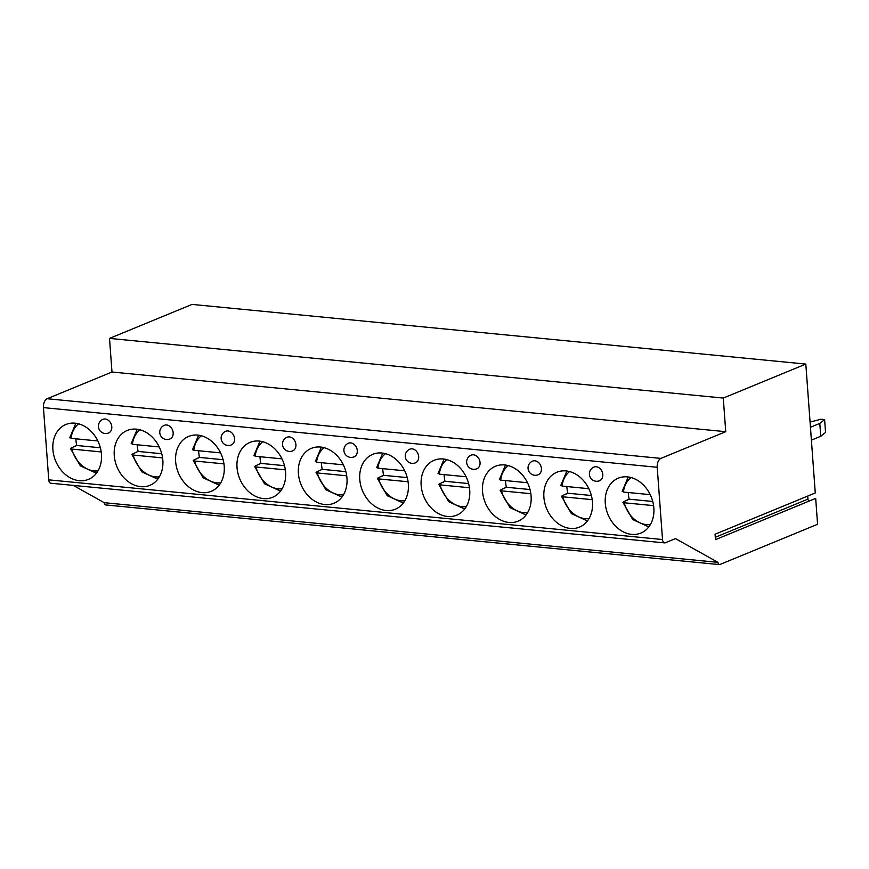 <?xml version="1.0" encoding="UTF-8"?>
<svg xmlns="http://www.w3.org/2000/svg" width="869" height="869" viewBox="0 0 869 869"><rect width="100%" height="100%" fill="white"/><g stroke="black" fill="none" stroke-linecap="round" stroke-linejoin="round"><path stroke-width="1.3" d="M725.745 431.687L111.982 372.019L47.132 398.73A7.386 4.204 95.6 0 0 43.45 407.615L48.751 479.851A4.432 2.52 95.6 0 0 50.847 483.218L664.622 542.886A4.432 2.52 95.6 0 1 662.515 539.519L657.214 467.283A7.386 4.204 95.6 0 1 660.896 458.397L725.745 431.687L723.28 398.067L805.813 364.078L815.274 492.951L715.057 534.229L715.459 539.66L815.676 498.382L817.577 524.279L719.89 564.513A2.955 1.684 95.6 0 1 719.391 564.589A2.955 1.684 95.6 0 1 717.99 562.352L104.226 502.684A2.955 1.684 95.6 0 0 105.627 504.922L719.391 564.589M664.622 542.886A4.432 2.52 95.6 0 0 665.361 542.767L675.463 538.606L717.99 562.352M805.813 364.078L192.049 304.411L109.516 338.399L111.982 372.019M809.245 501.033A1.923 1.51 67.6 0 1 807.931 499.121L807.714 496.069M824.605 419.586L825.55 432.458L820.749 436.281L819.804 423.409L824.605 419.586L820.977 419.238L810.071 422.062M811.396 440.138L820.749 436.281M819.804 423.409L810.451 427.266M723.28 398.067L109.516 338.399M108.56 432.99A7.386 5.811 -112.4 0 0 111.569 425.343A7.386 5.811 -112.4 0 0 105.225 419.021A7.386 5.811 -112.4 0 0 102.944 419.347A7.386 7.386 0 0 0 105.04 433.512A7.386 7.386 0 0 0 108.56 432.99M169.944 438.964A7.386 5.811 -112.4 0 0 172.953 431.306A7.386 5.811 -112.4 0 0 166.598 424.984A7.386 5.811 -112.4 0 0 164.317 425.31A7.386 7.386 0 0 0 166.413 439.486A7.386 7.386 0 0 0 169.944 438.964M231.317 444.928A7.386 5.811 -112.4 0 0 234.326 437.27A7.386 5.811 -112.4 0 0 227.982 430.948A7.386 5.811 -112.4 0 0 225.69 431.274A7.386 7.386 0 0 0 227.787 445.449A7.386 7.386 0 0 0 231.317 444.928M292.69 450.892A7.386 5.811 -112.4 0 0 295.699 443.233A7.386 5.811 -112.4 0 0 289.355 436.911A7.386 5.811 -112.4 0 0 287.074 437.237A7.386 7.386 0 0 0 289.171 451.413A7.386 7.386 0 0 0 292.69 450.892M354.074 456.866A7.386 5.811 -112.4 0 0 357.072 449.208A7.386 5.811 -112.4 0 0 350.728 442.886A7.386 5.811 -112.4 0 0 348.447 443.212A7.386 7.386 0 0 0 350.544 457.387A7.386 7.386 0 0 0 354.074 456.866M415.447 462.829A7.386 5.811 -112.4 0 0 418.456 455.171A7.386 5.811 -112.4 0 0 412.112 448.849A7.386 5.811 -112.4 0 0 409.82 449.175A7.386 7.386 0 0 0 411.917 463.351A7.386 7.386 0 0 0 415.447 462.829M476.82 468.793A7.386 5.811 -112.4 0 0 479.829 461.135A7.386 5.811 -112.4 0 0 473.486 454.813A7.386 5.811 -112.4 0 0 471.194 455.139A7.386 7.386 0 0 0 473.301 469.314A7.386 7.386 0 0 0 476.82 468.793M538.193 474.756A7.386 5.811 -112.4 0 0 541.202 467.109A7.386 5.811 -112.4 0 0 534.859 460.787A7.386 5.811 -112.4 0 0 532.578 461.113A7.386 7.386 0 0 0 534.674 475.278A7.386 7.386 0 0 0 538.193 474.756M599.577 480.731A7.386 5.811 -112.4 0 0 602.586 473.073A7.386 5.811 -112.4 0 0 596.243 466.751A7.386 5.811 -112.4 0 0 593.951 467.077A7.386 7.386 0 0 0 596.047 481.252A7.386 7.386 0 0 0 599.577 480.731M79.285 480.687A29.676 23.354 -112.4 0 0 88.475 479.373A29.676 23.354 -112.4 0 0 100.576 448.6A29.676 23.354 -112.4 0 0 75.06 423.181A29.676 23.354 -112.4 0 0 65.87 424.496A29.676 23.354 -112.4 0 0 53.78 455.269A29.676 23.354 -112.4 0 0 79.285 480.687M140.659 486.651A29.676 23.354 -112.4 0 0 149.848 485.347A29.676 23.354 -112.4 0 0 161.949 454.574A29.676 23.354 -112.4 0 0 136.444 429.156A29.676 23.354 -112.4 0 0 127.243 430.459A29.676 23.354 -112.4 0 0 115.153 461.233A29.676 23.354 -112.4 0 0 140.659 486.651M202.042 492.614A29.676 23.354 -112.4 0 0 211.232 491.311A29.676 23.354 -112.4 0 0 223.322 460.537A29.676 23.354 -112.4 0 0 197.817 435.119A29.676 23.354 -112.4 0 0 188.627 436.423A29.676 23.354 -112.4 0 0 176.526 467.196A29.676 23.354 -112.4 0 0 202.042 492.614M263.416 498.589A29.676 23.354 -112.4 0 0 272.605 497.274A29.676 23.354 -112.4 0 0 284.695 466.501A29.676 23.354 -112.4 0 0 259.19 441.083A29.676 23.354 -112.4 0 0 250 442.397A29.676 23.354 -112.4 0 0 237.91 473.171A29.676 23.354 -112.4 0 0 263.416 498.589M324.789 504.552A29.676 23.354 -112.4 0 0 333.978 503.238A29.676 23.354 -112.4 0 0 346.079 472.464A29.676 23.354 -112.4 0 0 320.574 447.046A29.676 23.354 -112.4 0 0 311.374 448.361A29.676 23.354 -112.4 0 0 299.284 479.134A29.676 23.354 -112.4 0 0 324.789 504.552M386.173 510.516A29.676 23.354 -112.4 0 0 395.362 509.212A29.676 23.354 -112.4 0 0 407.452 478.439A29.676 23.354 -112.4 0 0 381.947 453.021A29.676 23.354 -112.4 0 0 372.758 454.324A29.676 23.354 -112.4 0 0 360.657 485.098A29.676 23.354 -112.4 0 0 386.173 510.516M447.546 516.479A29.676 23.354 -112.4 0 0 456.736 515.176A29.676 23.354 -112.4 0 0 468.825 484.402A29.676 23.354 -112.4 0 0 443.32 458.984A29.676 23.354 -112.4 0 0 434.131 460.298A29.676 23.354 -112.4 0 0 422.041 491.072A29.676 23.354 -112.4 0 0 447.546 516.479M508.919 522.454A29.676 23.354 -112.4 0 0 518.109 521.139A29.676 23.354 -112.4 0 0 530.209 490.366A29.676 23.354 -112.4 0 0 504.693 464.948A29.676 23.354 -112.4 0 0 495.504 466.262A29.676 23.354 -112.4 0 0 483.414 497.035A29.676 23.354 -112.4 0 0 508.919 522.454M570.303 528.417A29.676 23.354 -112.4 0 0 579.493 527.114A29.676 23.354 -112.4 0 0 591.583 496.34A29.676 23.354 -112.4 0 0 566.077 470.922A29.676 23.354 -112.4 0 0 556.888 472.225A29.676 23.354 -112.4 0 0 544.787 502.999A29.676 23.354 -112.4 0 0 570.303 528.417M631.676 534.381A29.676 23.354 -112.4 0 0 640.866 533.077A29.676 23.354 -112.4 0 0 652.956 502.304A29.676 23.354 -112.4 0 0 627.451 476.885A29.676 23.354 -112.4 0 0 618.261 478.189A29.676 23.354 -112.4 0 0 606.171 508.962A29.676 23.354 -112.4 0 0 631.676 534.381M73.268 485.391L104.226 502.684M75.147 446.46A29.676 23.354 67.6 0 1 75.082 446.177L71.062 448.143L71.845 449.077A25.983 20.454 -112.4 0 0 98.001 470.857M75.082 446.177L76.765 445.482L100.37 447.774M101.206 451.934L71.845 449.077M96.405 473.225L80.361 465.86L70.541 448.621L71.062 448.143M75.875 438.823A29.676 23.354 -112.4 0 0 76.765 445.482M70.27 437.422L71.052 438.356L97.839 440.952M136.52 452.434A29.676 23.354 67.6 0 1 136.455 452.141L132.436 454.107L133.218 455.041A25.983 20.454 -112.4 0 0 159.375 476.82M136.455 452.141L138.138 451.445L161.743 453.748M162.579 457.898L133.218 455.041M157.789 479.188L141.734 471.824L131.925 454.585L132.436 454.107M137.248 444.787A29.676 23.354 -112.4 0 0 138.138 451.445M131.654 443.386L132.436 444.32L159.212 446.927M197.893 458.397A29.676 23.354 67.6 0 1 197.828 458.115L193.82 460.081L194.602 461.015A25.983 20.454 -112.4 0 0 220.748 482.784M197.828 458.115L199.512 457.42L223.116 459.712M223.952 463.861L194.602 461.015M219.162 485.163L203.107 477.787L193.298 460.548L193.82 460.081M198.621 450.75A29.676 23.354 -112.4 0 0 199.512 457.42M193.027 449.349L193.809 450.283L220.596 452.89M259.277 464.361A29.676 23.354 67.6 0 1 259.212 464.079L255.193 466.045L255.975 466.979A25.983 20.454 -112.4 0 0 282.132 488.758M259.212 464.079L260.896 463.383L284.489 465.675M285.336 469.836L255.975 466.979M280.535 491.126L264.491 483.761L254.671 466.523L255.193 466.045M260.005 456.714A29.676 23.354 -112.4 0 0 260.896 463.383M254.4 455.313L255.182 456.247L281.969 458.854M320.65 470.325A29.676 23.354 67.6 0 1 320.585 470.042L316.566 472.008L317.348 472.942A25.983 20.454 -112.4 0 0 343.505 494.722M320.585 470.042L322.269 469.347L345.873 471.65M346.709 475.799L317.348 472.942M341.919 497.09L325.864 489.725L316.055 472.486L316.566 472.008M321.378 462.688A29.676 23.354 -112.4 0 0 322.269 469.347M315.784 461.287L316.566 462.221L343.342 464.817M382.023 476.299A29.676 23.354 67.6 0 1 381.958 476.006L377.939 477.983L378.732 478.917A25.983 20.454 -112.4 0 0 404.878 500.685M381.958 476.006L383.642 475.321L407.246 477.613M408.082 481.763L378.732 478.917M403.292 503.053L387.237 495.688L377.428 478.45L377.939 477.983M382.751 468.652A29.676 23.354 -112.4 0 0 383.642 475.321M377.157 467.25L377.939 468.185L404.726 470.792M443.407 482.262A29.676 23.354 67.6 0 1 443.342 481.98L439.323 483.946L440.105 484.88A25.983 20.454 -112.4 0 0 466.262 506.649M443.342 481.98L445.026 481.285L468.619 483.577M469.466 487.737L440.105 484.88M464.665 509.028L448.621 501.652L438.802 484.413L439.323 483.946M444.135 474.615A29.676 23.354 -112.4 0 0 445.026 481.285M438.53 473.214L439.312 474.148L466.099 476.755M504.78 488.226A29.676 23.354 67.6 0 1 504.715 487.943L500.696 489.91L501.478 490.844A25.983 20.454 -112.4 0 0 527.635 512.623M504.715 487.943L506.399 487.248L530.003 489.54M530.84 493.701L501.478 490.844M526.049 514.991L509.994 507.626L500.186 490.388L500.696 489.91M505.508 480.59A29.676 23.354 -112.4 0 0 506.399 487.248M499.914 479.188L500.696 480.122L527.472 482.719M566.154 494.2A29.676 23.354 67.6 0 1 566.088 493.907L562.069 495.873L562.862 496.807A25.983 20.454 -112.4 0 0 589.008 518.587M566.088 493.907L567.772 493.212L591.376 495.515M592.213 499.664L562.862 496.807M587.422 520.955L571.367 513.59L561.559 496.351L562.069 495.873M566.881 486.553A29.676 23.354 -112.4 0 0 567.772 493.212M561.287 485.152L562.069 486.086L588.856 488.693M627.537 500.164A29.676 23.354 67.6 0 1 627.472 499.881L623.453 501.847L624.235 502.782A25.983 20.454 -112.4 0 0 650.392 524.55M627.472 499.881L629.156 499.186L652.749 501.478M653.597 505.628L624.235 502.782M648.795 526.929L632.751 519.553L622.932 502.315L623.453 501.847M628.265 492.517A29.676 23.354 -112.4 0 0 629.156 499.186M622.66 491.115L623.442 492.05L650.229 494.657M660.896 458.397L47.132 398.73M657.214 467.283L43.45 407.615M662.515 539.519L48.751 479.851M78.634 423.833A25.983 20.454 -112.4 0 0 71.052 438.356M140.007 429.807A25.983 20.454 -112.4 0 0 132.436 444.32M201.38 435.771A25.983 20.454 -112.4 0 0 193.809 450.283M262.764 441.734A25.983 20.454 -112.4 0 0 255.182 456.247M324.137 447.709A25.983 20.454 -112.4 0 0 316.566 462.221M385.51 453.672A25.983 20.454 -112.4 0 0 377.939 468.185M446.894 459.636A25.983 20.454 -112.4 0 0 439.312 474.148M508.267 465.599A25.983 20.454 -112.4 0 0 500.696 480.122M569.64 471.574A25.983 20.454 -112.4 0 0 562.069 486.086M631.024 477.537A25.983 20.454 -112.4 0 0 623.442 492.05M807.931 499.121L715.285 537.281M75.831 423.279L69.748 437.835M137.215 429.243L131.132 443.798M198.588 435.206L192.505 449.773M259.961 441.17L253.878 455.736M321.345 447.144L315.262 461.7M382.718 453.107L376.635 467.663M444.092 459.071L438.009 473.638M505.476 465.045L499.393 479.601M566.849 471.009L560.766 485.565M628.222 476.972L622.139 491.539"/></g></svg>
